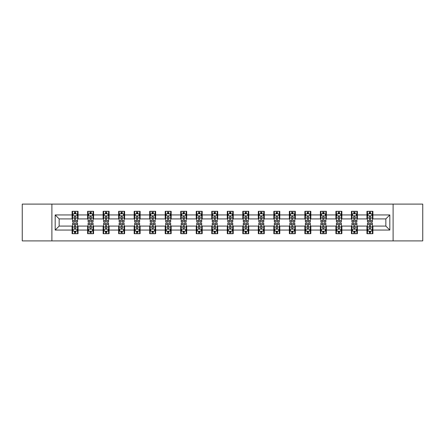 <?xml version="1.0" encoding="UTF-8"?>
<svg xmlns="http://www.w3.org/2000/svg" width="445" height="445" viewBox="0 0 445 445"><rect width="100%" height="100%" fill="white"/><g stroke="black" fill="none" stroke-linecap="round" stroke-linejoin="round"><path stroke-width="0.67" d="M393.107 240.901L422.75 240.901L422.75 204.099L393.107 204.099L393.107 240.901L51.893 240.901L51.893 204.099L22.25 204.099L22.25 240.901L51.893 240.901M393.107 204.099L51.893 204.099M372.91 214.941L372.91 211.308L366.941 211.308L366.941 214.941L357.391 214.941L357.391 211.308L351.422 211.308L351.422 214.941L341.877 214.941L341.877 211.308L335.903 211.308L335.903 214.941L326.357 214.941L326.357 211.308L320.389 211.308L320.389 214.941L310.838 214.941L310.838 211.308L304.87 211.308L304.87 214.941L295.319 214.941L295.319 211.308L289.35 211.308L289.35 214.941L279.799 214.941L279.799 211.308L273.831 211.308L273.831 214.941L264.28 214.941L264.28 211.308L258.311 211.308L258.311 214.941L248.761 214.941L248.761 211.308L242.792 211.308L242.792 214.941L233.241 214.941L233.241 211.308L227.273 211.308L227.273 214.941L217.727 214.941L217.727 211.308L211.759 211.308L211.759 214.941L202.208 214.941L202.208 211.308L196.239 211.308L196.239 214.941L186.689 214.941L186.689 211.308L180.72 211.308L180.72 214.941L171.169 214.941L171.169 211.308L165.201 211.308L165.201 214.941L155.65 214.941L155.65 211.308L149.681 211.308L149.681 214.941L140.131 214.941L140.131 211.308L134.162 211.308L134.162 214.941L124.611 214.941L124.611 211.308L118.643 211.308L118.643 214.941L109.097 214.941L109.097 211.308L103.123 211.308L103.123 214.941L93.578 214.941L93.578 211.308L87.609 211.308L87.609 214.941L78.059 214.941L78.059 211.308L72.09 211.308L72.09 214.941L55.18 214.941L55.18 230.059L59.157 226.082L72.09 226.082L72.09 233.692L78.059 233.692L78.059 226.082L87.609 226.082L87.609 233.692L93.578 233.692L93.578 226.082L103.123 226.082L103.123 233.692L109.097 233.692L109.097 226.082L118.643 226.082L118.643 233.692L124.611 233.692L124.611 226.082L134.162 226.082L134.162 233.692L140.131 233.692L140.131 226.082L149.681 226.082L149.681 233.692L155.65 233.692L155.65 226.082L165.201 226.082L165.201 233.692L171.169 233.692L171.169 226.082L180.72 226.082L180.72 233.692L186.689 233.692L186.689 226.082L196.239 226.082L196.239 233.692L202.208 233.692L202.208 226.082L211.759 226.082L211.759 233.692L217.727 233.692L217.727 226.082L227.273 226.082L227.273 233.692L233.241 233.692L233.241 226.082L242.792 226.082L242.792 233.692L248.761 233.692L248.761 226.082L258.311 226.082L258.311 233.692L264.28 233.692L264.28 226.082L273.831 226.082L273.831 233.692L279.799 233.692L279.799 226.082L289.35 226.082L289.35 233.692L295.319 233.692L295.319 226.082L304.87 226.082L304.87 233.692L310.838 233.692L310.838 226.082L320.389 226.082L320.389 233.692L326.357 233.692L326.357 226.082L335.903 226.082L335.903 233.692L341.877 233.692L341.877 226.082L351.422 226.082L351.422 233.692L357.391 233.692L357.391 226.082L366.941 226.082L366.941 233.692L372.91 233.692L372.91 226.082L385.843 226.082L385.843 218.918L372.91 218.918L372.91 214.941L389.82 214.941L389.82 230.059L372.91 230.059M366.941 230.059L357.391 230.059M351.422 230.059L341.877 230.059M335.903 230.059L326.357 230.059M320.389 230.059L310.838 230.059M304.87 230.059L295.319 230.059M289.35 230.059L279.799 230.059M273.831 230.059L264.28 230.059M258.311 230.059L248.761 230.059M242.792 230.059L233.241 230.059M227.273 230.059L217.727 230.059M211.759 230.059L202.208 230.059M196.239 230.059L186.689 230.059M180.72 230.059L171.169 230.059M165.201 230.059L155.65 230.059M149.681 230.059L140.131 230.059M134.162 230.059L124.611 230.059M118.643 230.059L109.097 230.059M103.123 230.059L93.578 230.059M87.609 230.059L78.059 230.059M72.09 230.059L55.18 230.059M366.941 214.941L366.941 218.918L357.391 218.918L357.391 214.941M351.422 214.941L351.422 218.918L341.877 218.918L341.877 214.941M335.903 214.941L335.903 218.918L326.357 218.918L326.357 214.941M320.389 214.941L320.389 218.918L310.838 218.918L310.838 214.941M304.87 214.941L304.87 218.918L295.319 218.918L295.319 214.941M289.35 214.941L289.35 218.918L279.799 218.918L279.799 214.941M273.831 214.941L273.831 218.918L264.28 218.918L264.28 214.941M258.311 214.941L258.311 218.918L248.761 218.918L248.761 214.941M242.792 214.941L242.792 218.918L233.241 218.918L233.241 214.941M227.273 214.941L227.273 218.918L217.727 218.918L217.727 214.941M211.759 214.941L211.759 218.918L202.208 218.918L202.208 214.941M196.239 214.941L196.239 218.918L186.689 218.918L186.689 214.941M180.72 214.941L180.72 218.918L171.169 218.918L171.169 214.941M165.201 214.941L165.201 218.918L155.65 218.918L155.65 214.941M149.681 214.941L149.681 218.918L140.131 218.918L140.131 214.941M134.162 214.941L134.162 218.918L124.611 218.918L124.611 214.941M118.643 214.941L118.643 218.918L109.097 218.918L109.097 214.941M103.123 214.941L103.123 218.918L93.578 218.918L93.578 214.941M87.609 214.941L87.609 218.918L78.059 218.918L78.059 214.941M72.09 214.941L72.09 218.918L59.157 218.918L55.18 214.941M59.157 218.918L59.157 226.082M389.82 230.059L385.843 226.082M385.843 218.918L389.82 214.941M72.09 213.795L72.585 213.795M74.476 213.795L75.672 213.795M77.558 213.795L78.059 213.795M72.09 218.818L72.585 218.818M74.476 218.818L75.672 218.818M77.558 218.818L78.059 218.818M72.09 226.182L72.585 226.182M74.476 226.182L75.672 226.182M77.558 226.182L78.059 226.182M72.09 231.205L72.585 231.205M74.476 231.205L75.672 231.205M77.558 231.205L78.059 231.205M87.609 226.182L88.104 226.182M89.996 226.182L91.186 226.182M93.077 226.182L93.578 226.182M87.609 231.205L88.104 231.205M89.996 231.205L91.186 231.205M93.077 231.205L93.578 231.205M87.609 213.795L88.104 213.795M89.996 213.795L91.186 213.795M93.077 213.795L93.578 213.795M87.609 218.818L88.104 218.818M89.996 218.818L91.186 218.818M93.077 218.818L93.578 218.818M103.123 226.182L103.624 226.182M105.515 226.182L106.705 226.182M108.597 226.182L109.097 226.182M103.123 231.205L103.624 231.205M105.515 231.205L106.705 231.205M108.597 231.205L109.097 231.205M103.123 213.795L103.624 213.795M105.515 213.795L106.705 213.795M108.597 213.795L109.097 213.795M103.123 218.818L103.624 218.818M105.515 218.818L106.705 218.818M108.597 218.818L109.097 218.818M118.643 226.182L119.143 226.182M121.034 226.182L122.225 226.182M124.116 226.182L124.611 226.182M118.643 231.205L119.143 231.205M121.034 231.205L122.225 231.205M124.116 231.205L124.611 231.205M118.643 213.795L119.143 213.795M121.034 213.795L122.225 213.795M124.116 213.795L124.611 213.795M118.643 218.818L119.143 218.818M121.034 218.818L122.225 218.818M124.116 218.818L124.611 218.818M134.162 226.182L134.663 226.182M136.548 226.182L137.744 226.182M139.635 226.182L140.131 226.182M134.162 231.205L134.663 231.205M136.548 231.205L137.744 231.205M139.635 231.205L140.131 231.205M134.162 213.795L134.663 213.795M136.548 213.795L137.744 213.795M139.635 213.795L140.131 213.795M134.162 218.818L134.663 218.818M136.548 218.818L137.744 218.818M139.635 218.818L140.131 218.818M149.681 226.182L150.182 226.182M152.068 226.182L153.264 226.182M155.155 226.182L155.65 226.182M149.681 231.205L150.182 231.205M152.068 231.205L153.264 231.205M155.155 231.205L155.65 231.205M149.681 213.795L150.182 213.795M152.068 213.795L153.264 213.795M155.155 213.795L155.65 213.795M149.681 218.818L150.182 218.818M152.068 218.818L153.264 218.818M155.155 218.818L155.65 218.818M165.201 226.182L165.696 226.182M167.587 226.182L168.783 226.182M170.674 226.182L171.169 226.182M165.201 231.205L165.696 231.205M167.587 231.205L168.783 231.205M170.674 231.205L171.169 231.205M165.201 213.795L165.696 213.795M167.587 213.795L168.783 213.795M170.674 213.795L171.169 213.795M165.201 218.818L165.696 218.818M167.587 218.818L168.783 218.818M170.674 218.818L171.169 218.818M180.72 226.182L181.215 226.182M183.106 226.182L184.302 226.182M186.188 226.182L186.689 226.182M180.72 231.205L181.215 231.205M183.106 231.205L184.302 231.205M186.188 231.205L186.689 231.205M180.72 213.795L181.215 213.795M183.106 213.795L184.302 213.795M186.188 213.795L186.689 213.795M180.72 218.818L181.215 218.818M183.106 218.818L184.302 218.818M186.188 218.818L186.689 218.818M196.239 226.182L196.735 226.182M198.626 226.182L199.822 226.182M201.707 226.182L202.208 226.182M196.239 231.205L196.735 231.205M198.626 231.205L199.822 231.205M201.707 231.205L202.208 231.205M196.239 213.795L196.735 213.795M198.626 213.795L199.822 213.795M201.707 213.795L202.208 213.795M196.239 218.818L196.735 218.818M198.626 218.818L199.822 218.818M201.707 218.818L202.208 218.818M211.759 226.182L212.254 226.182M214.145 226.182L215.336 226.182M217.227 226.182L217.727 226.182M211.759 231.205L212.254 231.205M214.145 231.205L215.336 231.205M217.227 231.205L217.727 231.205M211.759 213.795L212.254 213.795M214.145 213.795L215.336 213.795M217.227 213.795L217.727 213.795M211.759 218.818L212.254 218.818M214.145 218.818L215.336 218.818M217.227 218.818L217.727 218.818M227.273 226.182L227.773 226.182M229.665 226.182L230.855 226.182M232.746 226.182L233.241 226.182M227.273 231.205L227.773 231.205M229.665 231.205L230.855 231.205M232.746 231.205L233.241 231.205M227.273 213.795L227.773 213.795M229.665 213.795L230.855 213.795M232.746 213.795L233.241 213.795M227.273 218.818L227.773 218.818M229.665 218.818L230.855 218.818M232.746 218.818L233.241 218.818M242.792 226.182L243.293 226.182M245.178 226.182L246.374 226.182M248.266 226.182L248.761 226.182M242.792 231.205L243.293 231.205M245.178 231.205L246.374 231.205M248.266 231.205L248.761 231.205M242.792 213.795L243.293 213.795M245.178 213.795L246.374 213.795M248.266 213.795L248.761 213.795M242.792 218.818L243.293 218.818M245.178 218.818L246.374 218.818M248.266 218.818L248.761 218.818M258.311 226.182L258.812 226.182M260.698 226.182L261.894 226.182M263.785 226.182L264.28 226.182M258.311 231.205L258.812 231.205M260.698 231.205L261.894 231.205M263.785 231.205L264.28 231.205M258.311 213.795L258.812 213.795M260.698 213.795L261.894 213.795M263.785 213.795L264.28 213.795M258.311 218.818L258.812 218.818M260.698 218.818L261.894 218.818M263.785 218.818L264.28 218.818M273.831 226.182L274.326 226.182M276.217 226.182L277.413 226.182M279.304 226.182L279.799 226.182M273.831 231.205L274.326 231.205M276.217 231.205L277.413 231.205M279.304 231.205L279.799 231.205M273.831 213.795L274.326 213.795M276.217 213.795L277.413 213.795M279.304 213.795L279.799 213.795M273.831 218.818L274.326 218.818M276.217 218.818L277.413 218.818M279.304 218.818L279.799 218.818M289.35 226.182L289.845 226.182M291.736 226.182L292.932 226.182M294.818 226.182L295.319 226.182M289.35 231.205L289.845 231.205M291.736 231.205L292.932 231.205M294.818 231.205L295.319 231.205M289.35 213.795L289.845 213.795M291.736 213.795L292.932 213.795M294.818 213.795L295.319 213.795M289.35 218.818L289.845 218.818M291.736 218.818L292.932 218.818M294.818 218.818L295.319 218.818M304.87 226.182L305.365 226.182M307.256 226.182L308.452 226.182M310.337 226.182L310.838 226.182M304.87 231.205L305.365 231.205M307.256 231.205L308.452 231.205M310.337 231.205L310.838 231.205M304.87 213.795L305.365 213.795M307.256 213.795L308.452 213.795M310.337 213.795L310.838 213.795M304.87 218.818L305.365 218.818M307.256 218.818L308.452 218.818M310.337 218.818L310.838 218.818M320.389 226.182L320.884 226.182M322.775 226.182L323.966 226.182M325.857 226.182L326.357 226.182M320.389 231.205L320.884 231.205M322.775 231.205L323.966 231.205M325.857 231.205L326.357 231.205M320.389 213.795L320.884 213.795M322.775 213.795L323.966 213.795M325.857 213.795L326.357 213.795M320.389 218.818L320.884 218.818M322.775 218.818L323.966 218.818M325.857 218.818L326.357 218.818M335.903 226.182L336.403 226.182M338.295 226.182L339.485 226.182M341.376 226.182L341.877 226.182M335.903 231.205L336.403 231.205M338.295 231.205L339.485 231.205M341.376 231.205L341.877 231.205M335.903 213.795L336.403 213.795M338.295 213.795L339.485 213.795M341.376 213.795L341.877 213.795M335.903 218.818L336.403 218.818M338.295 218.818L339.485 218.818M341.376 218.818L341.877 218.818M351.422 226.182L351.923 226.182M353.814 226.182L355.004 226.182M356.896 226.182L357.391 226.182M351.422 231.205L351.923 231.205M353.814 231.205L355.004 231.205M356.896 231.205L357.391 231.205M351.422 213.795L351.923 213.795M353.814 213.795L355.004 213.795M356.896 213.795L357.391 213.795M351.422 218.818L351.923 218.818M353.814 218.818L355.004 218.818M356.896 218.818L357.391 218.818M366.941 226.182L367.442 226.182M369.328 226.182L370.524 226.182M372.415 226.182L372.91 226.182M366.941 231.205L367.442 231.205M369.328 231.205L370.524 231.205M372.415 231.205L372.91 231.205M366.941 213.795L367.442 213.795M369.328 213.795L370.524 213.795M372.415 213.795L372.91 213.795M366.941 218.818L367.442 218.818M369.328 218.818L370.524 218.818M372.415 218.818L372.91 218.818M75.672 212.604L74.476 212.604M77.558 220.653L75.672 220.653L75.672 221.905L77.558 221.905L77.558 215.836L76.568 213.845L73.581 213.845L72.585 215.836L72.585 221.905L74.476 221.905L74.476 220.653L72.585 220.653M72.585 215.836L72.585 211.308M77.558 215.836L77.558 211.308M74.476 213.845L74.476 211.308M75.672 211.308L75.672 213.845M75.672 220.653L75.672 216.582C75.272 215.814 74.877 215.814 74.476 216.582L74.476 220.653M74.476 232.396L75.672 232.396M72.585 224.347L74.476 224.347L74.476 223.095L72.585 223.095L72.585 229.164L73.581 231.155L76.568 231.155L77.558 229.164L77.558 223.095L75.672 223.095L75.672 224.347L77.558 224.347M77.558 229.164L77.558 233.692M72.585 229.164L72.585 233.692M75.672 231.155L75.672 233.692M74.476 233.692L74.476 231.155M74.476 224.347L74.476 228.418C74.871 229.186 75.272 229.186 75.672 228.418L75.672 224.347M91.186 212.604L89.996 212.604M93.077 220.653L91.186 220.653L91.186 221.905L93.077 221.905L93.077 215.836L92.082 213.845L89.1 213.845L88.104 215.836L88.104 221.905L89.996 221.905L89.996 220.653L88.104 220.653M88.104 215.836L88.104 211.308M93.077 215.836L93.077 211.308M89.996 213.845L89.996 211.308M91.186 211.308L91.186 213.845M91.186 220.653L91.186 216.582C90.791 215.814 90.391 215.814 89.996 216.582L89.996 220.653M106.705 212.604L105.515 212.604M108.597 220.653L106.705 220.653L106.705 221.905L108.597 221.905L108.597 215.836L107.601 213.845L104.62 213.845L103.624 215.836L103.624 221.905L105.515 221.905L105.515 220.653L103.624 220.653M103.624 215.836L103.624 211.308M108.597 215.836L108.597 211.308M105.515 213.845L105.515 211.308M106.705 211.308L106.705 213.845M106.705 220.653L106.705 216.582C106.311 215.814 105.91 215.814 105.515 216.582L105.515 220.653M89.996 232.396L91.186 232.396M88.104 224.347L89.996 224.347L89.996 223.095L88.104 223.095L88.104 229.164L89.1 231.155L92.082 231.155L93.077 229.164L93.077 223.095L91.186 223.095L91.186 224.347L93.077 224.347M93.077 229.164L93.077 233.692M88.104 229.164L88.104 233.692M91.186 231.155L91.186 233.692M89.996 233.692L89.996 231.155M89.996 224.347L89.996 228.418C90.391 229.186 90.791 229.186 91.186 228.418L91.186 224.347M105.515 232.396L106.705 232.396M103.624 224.347L105.515 224.347L105.515 223.095L103.624 223.095L103.624 229.164L104.62 231.155L107.601 231.155L108.597 229.164L108.597 223.095L106.705 223.095L106.705 224.347L108.597 224.347M108.597 229.164L108.597 233.692M103.624 229.164L103.624 233.692M106.705 231.155L106.705 233.692M105.515 233.692L105.515 231.155M105.515 224.347L105.515 228.418C105.91 229.186 106.311 229.186 106.705 228.418L106.705 224.347M122.225 212.604L121.034 212.604M124.116 220.653L122.225 220.653L122.225 221.905L124.116 221.905L124.116 215.836L123.12 213.845L120.139 213.845L119.143 215.836L119.143 221.905L121.034 221.905L121.034 220.653L119.143 220.653M119.143 215.836L119.143 211.308M124.116 215.836L124.116 211.308M121.034 213.845L121.034 211.308M122.225 211.308L122.225 213.845M122.225 220.653L122.225 216.582C121.83 215.814 121.429 215.814 121.034 216.582L121.034 220.653M137.744 212.604L136.548 212.604M139.635 220.653L137.744 220.653L137.744 221.905L139.635 221.905L139.635 215.836L138.64 213.845L135.653 213.845L134.663 215.836L134.663 221.905L136.548 221.905L136.548 220.653L134.663 220.653M134.663 215.836L134.663 211.308M139.635 215.836L139.635 211.308M136.548 213.845L136.548 211.308M137.744 211.308L137.744 213.845M137.744 220.653L137.744 216.582C137.349 215.814 136.949 215.814 136.548 216.582L136.548 220.653M153.264 212.604L152.068 212.604M155.155 220.653L153.264 220.653L153.264 221.905L155.155 221.905L155.155 215.836L154.159 213.845L151.172 213.845L150.182 215.836L150.182 221.905L152.068 221.905L152.068 220.653L150.182 220.653M150.182 215.836L150.182 211.308M155.155 215.836L155.155 211.308M152.068 213.845L152.068 211.308M153.264 211.308L153.264 213.845M153.264 220.653L153.264 216.582C152.863 215.814 152.468 215.814 152.068 216.582L152.068 220.653M121.034 232.396L122.225 232.396M119.143 224.347L121.034 224.347L121.034 223.095L119.143 223.095L119.143 229.164L120.139 231.155L123.12 231.155L124.116 229.164L124.116 223.095L122.225 223.095L122.225 224.347L124.116 224.347M124.116 229.164L124.116 233.692M119.143 229.164L119.143 233.692M122.225 231.155L122.225 233.692M121.034 233.692L121.034 231.155M121.034 224.347L121.034 228.418C121.429 229.186 121.83 229.186 122.225 228.418L122.225 224.347M136.548 232.396L137.744 232.396M134.663 224.347L136.548 224.347L136.548 223.095L134.663 223.095L134.663 229.164L135.653 231.155L138.64 231.155L139.635 229.164L139.635 223.095L137.744 223.095L137.744 224.347L139.635 224.347M139.635 229.164L139.635 233.692M134.663 229.164L134.663 233.692M137.744 231.155L137.744 233.692M136.548 233.692L136.548 231.155M136.548 224.347L136.548 228.418C136.949 229.186 137.344 229.186 137.744 228.418L137.744 224.347M152.068 232.396L153.264 232.396M150.182 224.347L152.068 224.347L152.068 223.095L150.182 223.095L150.182 229.164L151.172 231.155L154.159 231.155L155.155 229.164L155.155 223.095L153.264 223.095L153.264 224.347L155.155 224.347M155.155 229.164L155.155 233.692M150.182 229.164L150.182 233.692M153.264 231.155L153.264 233.692M152.068 233.692L152.068 231.155M152.068 224.347L152.068 228.418C152.468 229.186 152.863 229.186 153.264 228.418L153.264 224.347M167.587 232.396L168.783 232.396M165.696 224.347L167.587 224.347L167.587 223.095L165.696 223.095L165.696 229.164L166.691 231.155L169.679 231.155L170.674 229.164L170.674 223.095L168.783 223.095L168.783 224.347L170.674 224.347M170.674 229.164L170.674 233.692M165.696 229.164L165.696 233.692M168.783 231.155L168.783 233.692M167.587 233.692L167.587 231.155M167.587 224.347L167.587 228.418C167.988 229.186 168.382 229.186 168.783 228.418L168.783 224.347M183.106 232.396L184.302 232.396M181.215 224.347L183.106 224.347L183.106 223.095L181.215 223.095L181.215 229.164L182.211 231.155L185.198 231.155L186.188 229.164L186.188 223.095L184.302 223.095L184.302 224.347L186.188 224.347M186.188 229.164L186.188 233.692M181.215 229.164L181.215 233.692M184.302 231.155L184.302 233.692M183.106 233.692L183.106 231.155M183.106 224.347L183.106 228.418C183.501 229.186 183.902 229.186 184.302 228.418L184.302 224.347M198.626 232.396L199.822 232.396M196.735 224.347L198.626 224.347L198.626 223.095L196.735 223.095L196.735 229.164L197.73 231.155L200.712 231.155L201.707 229.164L201.707 223.095L199.822 223.095L199.822 224.347L201.707 224.347M201.707 229.164L201.707 233.692M196.735 229.164L196.735 233.692M199.822 231.155L199.822 233.692M198.626 233.692L198.626 231.155M198.626 224.347L198.626 228.418C199.021 229.186 199.421 229.186 199.822 228.418L199.822 224.347M214.145 232.396L215.336 232.396M212.254 224.347L214.145 224.347L214.145 223.095L212.254 223.095L212.254 229.164L213.25 231.155L216.231 231.155L217.227 229.164L217.227 223.095L215.336 223.095L215.336 224.347L217.227 224.347M217.227 229.164L217.227 233.692M212.254 229.164L212.254 233.692M215.336 231.155L215.336 233.692M214.145 233.692L214.145 231.155M214.145 224.347L214.145 228.418C214.54 229.186 214.941 229.186 215.336 228.418L215.336 224.347M229.665 232.396L230.855 232.396M227.773 224.347L229.665 224.347L229.665 223.095L227.773 223.095L227.773 229.164L228.769 231.155L231.75 231.155L232.746 229.164L232.746 223.095L230.855 223.095L230.855 224.347L232.746 224.347M232.746 229.164L232.746 233.692M227.773 229.164L227.773 233.692M230.855 231.155L230.855 233.692M229.665 233.692L229.665 231.155M229.665 224.347L229.665 228.418C230.059 229.186 230.46 229.186 230.855 228.418L230.855 224.347M245.178 232.396L246.374 232.396M243.293 224.347L245.178 224.347L245.178 223.095L243.293 223.095L243.293 229.164L244.288 231.155L247.27 231.155L248.266 229.164L248.266 223.095L246.374 223.095L246.374 224.347L248.266 224.347M248.266 229.164L248.266 233.692M243.293 229.164L243.293 233.692M246.374 231.155L246.374 233.692M245.178 233.692L245.178 231.155M245.178 224.347L245.178 228.418C245.579 229.186 245.974 229.186 246.374 228.418L246.374 224.347M260.698 232.396L261.894 232.396M258.812 224.347L260.698 224.347L260.698 223.095L258.812 223.095L258.812 229.164L259.802 231.155L262.789 231.155L263.785 229.164L263.785 223.095L261.894 223.095L261.894 224.347L263.785 224.347M263.785 229.164L263.785 233.692M258.812 229.164L258.812 233.692M261.894 231.155L261.894 233.692M260.698 233.692L260.698 231.155M260.698 224.347L260.698 228.418C261.098 229.186 261.493 229.186 261.894 228.418L261.894 224.347M276.217 232.396L277.413 232.396M274.326 224.347L276.217 224.347L276.217 223.095L274.326 223.095L274.326 229.164L275.322 231.155L278.309 231.155L279.304 229.164L279.304 223.095L277.413 223.095L277.413 224.347L279.304 224.347M279.304 229.164L279.304 233.692M274.326 229.164L274.326 233.692M277.413 231.155L277.413 233.692M276.217 233.692L276.217 231.155M276.217 224.347L276.217 228.418C276.618 229.186 277.012 229.186 277.413 228.418L277.413 224.347M291.736 232.396L292.932 232.396M289.845 224.347L291.736 224.347L291.736 223.095L289.845 223.095L289.845 229.164L290.841 231.155L293.828 231.155L294.818 229.164L294.818 223.095L292.932 223.095L292.932 224.347L294.818 224.347M294.818 229.164L294.818 233.692M289.845 229.164L289.845 233.692M292.932 231.155L292.932 233.692M291.736 233.692L291.736 231.155M291.736 224.347L291.736 228.418C292.137 229.186 292.532 229.186 292.932 228.418L292.932 224.347M307.256 232.396L308.452 232.396M305.365 224.347L307.256 224.347L307.256 223.095L305.365 223.095L305.365 229.164L306.36 231.155L309.347 231.155L310.337 229.164L310.337 223.095L308.452 223.095L308.452 224.347L310.337 224.347M310.337 229.164L310.337 233.692M305.365 229.164L305.365 233.692M308.452 231.155L308.452 233.692M307.256 233.692L307.256 231.155M307.256 224.347L307.256 228.418C307.651 229.186 308.051 229.186 308.452 228.418L308.452 224.347M322.775 232.396L323.966 232.396M320.884 224.347L322.775 224.347L322.775 223.095L320.884 223.095L320.884 229.164L321.88 231.155L324.861 231.155L325.857 229.164L325.857 223.095L323.966 223.095L323.966 224.347L325.857 224.347M325.857 229.164L325.857 233.692M320.884 229.164L320.884 233.692M323.966 231.155L323.966 233.692M322.775 233.692L322.775 231.155M322.775 224.347L322.775 228.418C323.17 229.186 323.571 229.186 323.966 228.418L323.966 224.347M168.783 212.604L167.587 212.604M170.674 220.653L168.783 220.653L168.783 221.905L170.674 221.905L170.674 215.836L169.679 213.845L166.691 213.845L165.696 215.836L165.696 221.905L167.587 221.905L167.587 220.653L165.696 220.653M165.696 215.836L165.696 211.308M170.674 215.836L170.674 211.308M167.587 213.845L167.587 211.308M168.783 211.308L168.783 213.845M168.783 220.653L168.783 216.582C168.382 215.814 167.988 215.814 167.587 216.582L167.587 220.653M184.302 212.604L183.106 212.604M186.188 220.653L184.302 220.653L184.302 221.905L186.188 221.905L186.188 215.836L185.198 213.845L182.211 213.845L181.215 215.836L181.215 221.905L183.106 221.905L183.106 220.653L181.215 220.653M181.215 215.836L181.215 211.308M186.188 215.836L186.188 211.308M183.106 213.845L183.106 211.308M184.302 211.308L184.302 213.845M184.302 220.653L184.302 216.582C183.902 215.814 183.507 215.814 183.106 216.582L183.106 220.653M199.822 212.604L198.626 212.604M201.707 220.653L199.822 220.653L199.822 221.905L201.707 221.905L201.707 215.836L200.712 213.845L197.73 213.845L196.735 215.836L196.735 221.905L198.626 221.905L198.626 220.653L196.735 220.653M196.735 215.836L196.735 211.308M201.707 215.836L201.707 211.308M198.626 213.845L198.626 211.308M199.822 211.308L199.822 213.845M199.822 220.653L199.822 216.582C199.421 215.814 199.026 215.814 198.626 216.582L198.626 220.653M215.336 212.604L214.145 212.604M217.227 220.653L215.336 220.653L215.336 221.905L217.227 221.905L217.227 215.836L216.231 213.845L213.25 213.845L212.254 215.836L212.254 221.905L214.145 221.905L214.145 220.653L212.254 220.653M212.254 215.836L212.254 211.308M217.227 215.836L217.227 211.308M214.145 213.845L214.145 211.308M215.336 211.308L215.336 213.845M215.336 220.653L215.336 216.582C214.941 215.814 214.54 215.814 214.145 216.582L214.145 220.653M230.855 212.604L229.665 212.604M232.746 220.653L230.855 220.653L230.855 221.905L232.746 221.905L232.746 215.836L231.75 213.845L228.769 213.845L227.773 215.836L227.773 221.905L229.665 221.905L229.665 220.653L227.773 220.653M227.773 215.836L227.773 211.308M232.746 215.836L232.746 211.308M229.665 213.845L229.665 211.308M230.855 211.308L230.855 213.845M230.855 220.653L230.855 216.582C230.46 215.814 230.059 215.814 229.665 216.582L229.665 220.653M246.374 212.604L245.178 212.604M248.266 220.653L246.374 220.653L246.374 221.905L248.266 221.905L248.266 215.836L247.27 213.845L244.288 213.845L243.293 215.836L243.293 221.905L245.178 221.905L245.178 220.653L243.293 220.653M243.293 215.836L243.293 211.308M248.266 215.836L248.266 211.308M245.178 213.845L245.178 211.308M246.374 211.308L246.374 213.845M246.374 220.653L246.374 216.582C245.979 215.814 245.579 215.814 245.178 216.582L245.178 220.653M261.894 212.604L260.698 212.604M263.785 220.653L261.894 220.653L261.894 221.905L263.785 221.905L263.785 215.836L262.789 213.845L259.802 213.845L258.812 215.836L258.812 221.905L260.698 221.905L260.698 220.653L258.812 220.653M258.812 215.836L258.812 211.308M263.785 215.836L263.785 211.308M260.698 213.845L260.698 211.308M261.894 211.308L261.894 213.845M261.894 220.653L261.894 216.582C261.499 215.814 261.098 215.814 260.698 216.582L260.698 220.653M277.413 212.604L276.217 212.604M279.304 220.653L277.413 220.653L277.413 221.905L279.304 221.905L279.304 215.836L278.309 213.845L275.322 213.845L274.326 215.836L274.326 221.905L276.217 221.905L276.217 220.653L274.326 220.653M274.326 215.836L274.326 211.308M279.304 215.836L279.304 211.308M276.217 213.845L276.217 211.308M277.413 211.308L277.413 213.845M277.413 220.653L277.413 216.582C277.012 215.814 276.618 215.814 276.217 216.582L276.217 220.653M292.932 212.604L291.736 212.604M294.818 220.653L292.932 220.653L292.932 221.905L294.818 221.905L294.818 215.836L293.828 213.845L290.841 213.845L289.845 215.836L289.845 221.905L291.736 221.905L291.736 220.653L289.845 220.653M289.845 215.836L289.845 211.308M294.818 215.836L294.818 211.308M291.736 213.845L291.736 211.308M292.932 211.308L292.932 213.845M292.932 220.653L292.932 216.582C292.532 215.814 292.137 215.814 291.736 216.582L291.736 220.653M308.452 212.604L307.256 212.604M310.337 220.653L308.452 220.653L308.452 221.905L310.337 221.905L310.337 215.836L309.347 213.845L306.36 213.845L305.365 215.836L305.365 221.905L307.256 221.905L307.256 220.653L305.365 220.653M305.365 215.836L305.365 211.308M310.337 215.836L310.337 211.308M307.256 213.845L307.256 211.308M308.452 211.308L308.452 213.845M308.452 220.653L308.452 216.582C308.051 215.814 307.656 215.814 307.256 216.582L307.256 220.653M323.966 212.604L322.775 212.604M325.857 220.653L323.966 220.653L323.966 221.905L325.857 221.905L325.857 215.836L324.861 213.845L321.88 213.845L320.884 215.836L320.884 221.905L322.775 221.905L322.775 220.653L320.884 220.653M320.884 215.836L320.884 211.308M325.857 215.836L325.857 211.308M322.775 213.845L322.775 211.308M323.966 211.308L323.966 213.845M323.966 220.653L323.966 216.582C323.571 215.814 323.17 215.814 322.775 216.582L322.775 220.653M339.485 212.604L338.295 212.604M341.376 220.653L339.485 220.653L339.485 221.905L341.376 221.905L341.376 215.836L340.38 213.845L337.399 213.845L336.403 215.836L336.403 221.905L338.295 221.905L338.295 220.653L336.403 220.653M336.403 215.836L336.403 211.308M341.376 215.836L341.376 211.308M338.295 213.845L338.295 211.308M339.485 211.308L339.485 213.845M339.485 220.653L339.485 216.582C339.09 215.814 338.69 215.814 338.295 216.582L338.295 220.653M338.295 232.396L339.485 232.396M336.403 224.347L338.295 224.347L338.295 223.095L336.403 223.095L336.403 229.164L337.399 231.155L340.38 231.155L341.376 229.164L341.376 223.095L339.485 223.095L339.485 224.347L341.376 224.347M341.376 229.164L341.376 233.692M336.403 229.164L336.403 233.692M339.485 231.155L339.485 233.692M338.295 233.692L338.295 231.155M338.295 224.347L338.295 228.418C338.69 229.186 339.09 229.186 339.485 228.418L339.485 224.347M355.004 212.604L353.814 212.604M356.896 220.653L355.004 220.653L355.004 221.905L356.896 221.905L356.896 215.836L355.9 213.845L352.918 213.845L351.923 215.836L351.923 221.905L353.814 221.905L353.814 220.653L351.923 220.653M351.923 215.836L351.923 211.308M356.896 215.836L356.896 211.308M353.814 213.845L353.814 211.308M355.004 211.308L355.004 213.845M355.004 220.653L355.004 216.582C354.609 215.814 354.209 215.814 353.814 216.582L353.814 220.653M353.814 232.396L355.004 232.396M351.923 224.347L353.814 224.347L353.814 223.095L351.923 223.095L351.923 229.164L352.918 231.155L355.9 231.155L356.896 229.164L356.896 223.095L355.004 223.095L355.004 224.347L356.896 224.347M356.896 229.164L356.896 233.692M351.923 229.164L351.923 233.692M355.004 231.155L355.004 233.692M353.814 233.692L353.814 231.155M353.814 224.347L353.814 228.418C354.209 229.186 354.609 229.186 355.004 228.418L355.004 224.347M370.524 212.604L369.328 212.604M372.415 220.653L370.524 220.653L370.524 221.905L372.415 221.905L372.415 215.836L371.419 213.845L368.432 213.845L367.442 215.836L367.442 221.905L369.328 221.905L369.328 220.653L367.442 220.653M367.442 215.836L367.442 211.308M372.415 215.836L372.415 211.308M369.328 213.845L369.328 211.308M370.524 211.308L370.524 213.845M370.524 220.653L370.524 216.582C370.129 215.814 369.728 215.814 369.328 216.582L369.328 220.653M369.328 232.396L370.524 232.396M367.442 224.347L369.328 224.347L369.328 223.095L367.442 223.095L367.442 229.164L368.432 231.155L371.419 231.155L372.415 229.164L372.415 223.095L370.524 223.095L370.524 224.347L372.415 224.347M372.415 229.164L372.415 233.692M367.442 229.164L367.442 233.692M370.524 231.155L370.524 233.692M369.328 233.692L369.328 231.155M369.328 224.347L369.328 228.418C369.728 229.186 370.123 229.186 370.524 228.418L370.524 224.347M77.536 215.786L72.613 215.786M72.585 213.967L73.52 213.967M76.623 213.967L77.558 213.967M74.476 217.989L72.585 217.989M77.558 217.989L75.672 217.989M75.672 213.233L74.476 213.233M72.613 229.214L77.536 229.214M77.558 231.033L76.623 231.033M73.52 231.033L72.585 231.033M75.672 227.011L77.558 227.011M72.585 227.011L74.476 227.011M74.476 231.767L75.672 231.767M93.055 215.786L88.132 215.786M88.104 213.967L89.039 213.967M92.143 213.967L93.077 213.967M89.996 217.989L88.104 217.989M93.077 217.989L91.186 217.989M91.186 213.233L89.996 213.233M108.574 215.786L103.646 215.786M103.624 213.967L104.558 213.967M107.662 213.967L108.597 213.967M105.515 217.989L103.624 217.989M108.597 217.989L106.705 217.989M106.705 213.233L105.515 213.233M88.132 229.214L93.055 229.214M93.077 231.033L92.143 231.033M89.039 231.033L88.104 231.033M91.186 227.011L93.077 227.011M88.104 227.011L89.996 227.011M89.996 231.767L91.186 231.767M103.646 229.214L108.574 229.214M108.597 231.033L107.662 231.033M104.558 231.033L103.624 231.033M106.705 227.011L108.597 227.011M103.624 227.011L105.515 227.011M105.515 231.767L106.705 231.767M124.088 215.786L119.165 215.786M119.143 213.967L120.078 213.967M123.182 213.967L124.116 213.967M121.034 217.989L119.143 217.989M124.116 217.989L122.225 217.989M122.225 213.233L121.034 213.233M139.608 215.786L134.685 215.786M134.663 213.967L135.597 213.967M138.701 213.967L139.635 213.967M136.548 217.989L134.663 217.989M139.635 217.989L137.744 217.989M137.744 213.233L136.548 213.233M155.127 215.786L150.204 215.786M150.182 213.967L151.116 213.967M154.22 213.967L155.155 213.967M152.068 217.989L150.182 217.989M155.155 217.989L153.264 217.989M153.264 213.233L152.068 213.233M119.165 229.214L124.088 229.214M124.116 231.033L123.182 231.033M120.078 231.033L119.143 231.033M122.225 227.011L124.116 227.011M119.143 227.011L121.034 227.011M121.034 231.767L122.225 231.767M134.685 229.214L139.608 229.214M139.635 231.033L138.701 231.033M135.597 231.033L134.663 231.033M137.744 227.011L139.635 227.011M134.663 227.011L136.548 227.011M136.548 231.767L137.744 231.767M150.204 229.214L155.127 229.214M155.155 231.033L154.22 231.033M151.116 231.033L150.182 231.033M153.264 227.011L155.155 227.011M150.182 227.011L152.068 227.011M152.068 231.767L153.264 231.767M165.724 229.214L170.646 229.214M170.674 231.033L169.734 231.033M166.63 231.033L165.696 231.033M168.783 227.011L170.674 227.011M165.696 227.011L167.587 227.011M167.587 231.767L168.783 231.767M181.243 229.214L186.166 229.214M186.188 231.033L185.254 231.033M182.15 231.033L181.215 231.033M184.302 227.011L186.188 227.011M181.215 227.011L183.106 227.011M183.106 231.767L184.302 231.767M196.762 229.214L201.685 229.214M201.707 231.033L200.773 231.033M197.669 231.033L196.735 231.033M199.822 227.011L201.707 227.011M196.735 227.011L198.626 227.011M198.626 231.767L199.822 231.767M212.276 229.214L217.205 229.214M217.227 231.033L216.292 231.033M213.188 231.033L212.254 231.033M215.336 227.011L217.227 227.011M212.254 227.011L214.145 227.011M214.145 231.767L215.336 231.767M227.796 229.214L232.724 229.214M232.746 231.033L231.812 231.033M228.708 231.033L227.773 231.033M230.855 227.011L232.746 227.011M227.773 227.011L229.665 227.011M229.665 231.767L230.855 231.767M243.315 229.214L248.238 229.214M248.266 231.033L247.331 231.033M244.227 231.033L243.293 231.033M246.374 227.011L248.266 227.011M243.293 227.011L245.178 227.011M245.178 231.767L246.374 231.767M258.834 229.214L263.757 229.214M263.785 231.033L262.85 231.033M259.747 231.033L258.812 231.033M261.894 227.011L263.785 227.011M258.812 227.011L260.698 227.011M260.698 231.767L261.894 231.767M274.354 229.214L279.276 229.214M279.304 231.033L278.37 231.033M275.266 231.033L274.326 231.033M277.413 227.011L279.304 227.011M274.326 227.011L276.217 227.011M276.217 231.767L277.413 231.767M289.873 229.214L294.796 229.214M294.818 231.033L293.884 231.033M290.78 231.033L289.845 231.033M292.932 227.011L294.818 227.011M289.845 227.011L291.736 227.011M291.736 231.767L292.932 231.767M305.392 229.214L310.315 229.214M310.337 231.033L309.403 231.033M306.299 231.033L305.365 231.033M308.452 227.011L310.337 227.011M305.365 227.011L307.256 227.011M307.256 231.767L308.452 231.767M320.912 229.214L325.835 229.214M325.857 231.033L324.922 231.033M321.818 231.033L320.884 231.033M323.966 227.011L325.857 227.011M320.884 227.011L322.775 227.011M322.775 231.767L323.966 231.767M170.646 215.786L165.724 215.786M165.696 213.967L166.63 213.967M169.734 213.967L170.674 213.967M167.587 217.989L165.696 217.989M170.674 217.989L168.783 217.989M168.783 213.233L167.587 213.233M186.166 215.786L181.243 215.786M181.215 213.967L182.15 213.967M185.254 213.967L186.188 213.967M183.106 217.989L181.215 217.989M186.188 217.989L184.302 217.989M184.302 213.233L183.106 213.233M201.685 215.786L196.762 215.786M196.735 213.967L197.669 213.967M200.773 213.967L201.707 213.967M198.626 217.989L196.735 217.989M201.707 217.989L199.822 217.989M199.822 213.233L198.626 213.233M217.205 215.786L212.276 215.786M212.254 213.967L213.188 213.967M216.292 213.967L217.227 213.967M214.145 217.989L212.254 217.989M217.227 217.989L215.336 217.989M215.336 213.233L214.145 213.233M232.724 215.786L227.796 215.786M227.773 213.967L228.708 213.967M231.812 213.967L232.746 213.967M229.665 217.989L227.773 217.989M232.746 217.989L230.855 217.989M230.855 213.233L229.665 213.233M248.238 215.786L243.315 215.786M243.293 213.967L244.227 213.967M247.331 213.967L248.266 213.967M245.178 217.989L243.293 217.989M248.266 217.989L246.374 217.989M246.374 213.233L245.178 213.233M263.757 215.786L258.834 215.786M258.812 213.967L259.747 213.967M262.85 213.967L263.785 213.967M260.698 217.989L258.812 217.989M263.785 217.989L261.894 217.989M261.894 213.233L260.698 213.233M279.276 215.786L274.354 215.786M274.326 213.967L275.266 213.967M278.37 213.967L279.304 213.967M276.217 217.989L274.326 217.989M279.304 217.989L277.413 217.989M277.413 213.233L276.217 213.233M294.796 215.786L289.873 215.786M289.845 213.967L290.78 213.967M293.884 213.967L294.818 213.967M291.736 217.989L289.845 217.989M294.818 217.989L292.932 217.989M292.932 213.233L291.736 213.233M310.315 215.786L305.392 215.786M305.365 213.967L306.299 213.967M309.403 213.967L310.337 213.967M307.256 217.989L305.365 217.989M310.337 217.989L308.452 217.989M308.452 213.233L307.256 213.233M325.835 215.786L320.912 215.786M320.884 213.967L321.818 213.967M324.922 213.967L325.857 213.967M322.775 217.989L320.884 217.989M325.857 217.989L323.966 217.989M323.966 213.233L322.775 213.233M341.354 215.786L336.426 215.786M336.403 213.967L337.338 213.967M340.442 213.967L341.376 213.967M338.295 217.989L336.403 217.989M341.376 217.989L339.485 217.989M339.485 213.233L338.295 213.233M336.426 229.214L341.354 229.214M341.376 231.033L340.442 231.033M337.338 231.033L336.403 231.033M339.485 227.011L341.376 227.011M336.403 227.011L338.295 227.011M338.295 231.767L339.485 231.767M356.868 215.786L351.945 215.786M351.923 213.967L352.857 213.967M355.961 213.967L356.896 213.967M353.814 217.989L351.923 217.989M356.896 217.989L355.004 217.989M355.004 213.233L353.814 213.233M351.945 229.214L356.868 229.214M356.896 231.033L355.961 231.033M352.857 231.033L351.923 231.033M355.004 227.011L356.896 227.011M351.923 227.011L353.814 227.011M353.814 231.767L355.004 231.767M372.387 215.786L367.464 215.786M367.442 213.967L368.377 213.967M371.48 213.967L372.415 213.967M369.328 217.989L367.442 217.989M372.415 217.989L370.524 217.989M370.524 213.233L369.328 213.233M367.464 229.214L372.387 229.214M372.415 231.033L371.48 231.033M368.377 231.033L367.442 231.033M370.524 227.011L372.415 227.011M367.442 227.011L369.328 227.011M369.328 231.767L370.524 231.767"/></g></svg>
